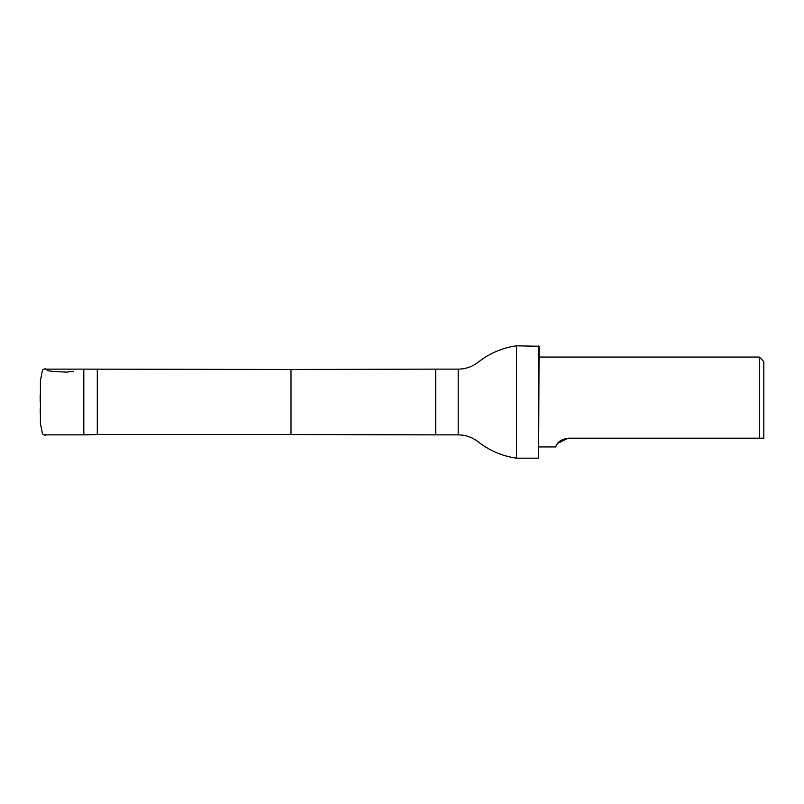 <?xml version="1.0" encoding="UTF-8"?>
<svg xmlns="http://www.w3.org/2000/svg" width="804" height="804" viewBox="0 0 804 804"><rect width="100%" height="100%" fill="white"/><g stroke="black" fill="none" stroke-linecap="round" stroke-linejoin="round"><path stroke-width="1.21" d="M97.294 369.468L97.294 434.532L290.998 434.532L290.998 369.468L83.817 369.136L83.817 434.863L44.351 434.863M763.8 438.19L763.8 361.569L759.308 357.066L759.308 438.19L763.8 438.19L568.297 438.19L557.685 443.356M557.363 443.788L556.971 444.361M568.297 438.19C555.654 439.959 555.916 447.939 555.675 446.934C555.916 447.939 555.664 439.959 568.297 438.19M458.19 434.863L458.19 369.136C465.667 369.066 472.35 366.735 478.259 362.142C489.556 353.318 502.299 347.881 516.48 345.82L516.48 458.179C502.299 456.119 489.556 450.682 478.259 441.858C472.35 437.265 465.667 434.934 458.19 434.863L435.718 434.863L435.718 369.136L290.998 369.468M538.63 345.82L538.63 458.179L539.082 346.273L516.48 345.82M73.375 371.287L66.581 372.121L54.35 371.508L47.928 370.765L45.255 368.564L42.491 370.041L40.411 380.624L40.411 386.654M45.848 434.863L45.255 435.436L42.491 433.959L40.411 423.376L40.411 380.644M40.2 408.995L40.411 416.432M40.411 390.422L40.411 410.583M40.2 394.844L40.2 401.578M83.817 369.136L45.838 369.136M539.082 446.934L555.675 446.934M539.082 357.066L759.308 357.066M97.294 434.532L83.817 434.863M290.998 434.532L435.718 434.863M458.19 369.136L435.718 369.136M538.63 458.179L516.48 458.179"/></g></svg>
